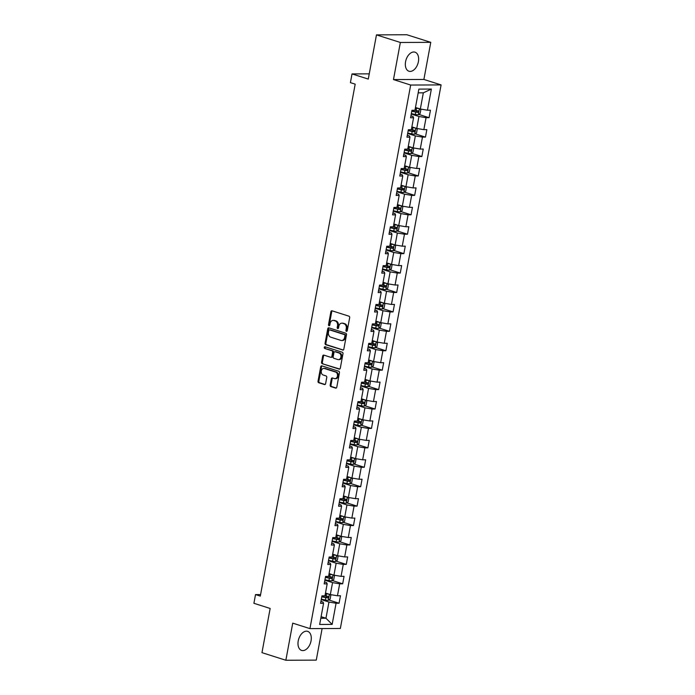 <?xml version="1.0" encoding="UTF-8"?>
<svg xmlns="http://www.w3.org/2000/svg" width="695" height="695" viewBox="0 0 695 695"><rect width="100%" height="100%" fill="white"/><g stroke="black" fill="none" stroke-linecap="round" stroke-linejoin="round"><path stroke-width="1.04" d="M346.44 331.333A0.877 0.678 -90.2 0 0 347.257 330.681L349.663 317.702A1.26 0.964 -90.2 0 0 348.951 316.182L332.062 310.813A1.26 0.964 -90.2 0 0 330.898 311.734L328.492 324.721A0.877 0.678 -90.2 0 0 329.804 325.138L330.116 323.462A4.022 3.084 -90.2 0 1 333.105 320.386A4.022 3.084 -90.2 0 1 333.843 320.499L335.251 320.951A4.022 3.084 -90.2 0 1 337.527 325.816L337.214 327.493A0.877 0.678 -90.2 0 0 338.535 327.91L338.839 326.233A4.022 3.084 -90.2 0 1 341.827 323.158A4.022 3.084 -90.2 0 1 342.565 323.271L343.973 323.722A4.022 3.084 -90.2 0 1 346.258 328.587L345.945 330.264A0.877 0.678 -90.2 0 0 346.44 331.333M311.047 640.86A9.999 6.22 107.6 0 0 307.668 631.355A9.999 6.22 107.6 0 0 298.224 640.912A9.999 6.22 107.6 0 0 301.613 650.416A9.999 6.22 107.6 0 0 311.047 640.86M418.399 61.681A9.999 6.22 107.6 0 0 415.011 52.177A9.999 6.22 107.6 0 0 405.567 61.733A9.999 6.22 107.6 0 0 408.955 71.229A9.999 6.22 107.6 0 0 418.399 61.681M330.168 385.073A1.26 0.964 -90.2 0 0 330.881 386.594L335.624 388.097A1.26 0.964 -90.2 0 0 336.788 387.176L339.455 372.755A1.26 0.964 -90.2 0 0 338.743 371.234L321.863 365.865A1.26 0.964 -90.2 0 0 320.699 366.795L318.023 381.208A1.26 0.964 -90.2 0 0 318.736 382.728L324.461 384.552A1.26 0.964 -90.2 0 0 325.625 383.623L326.763 377.455A1.26 0.964 -90.2 0 0 326.051 375.934L323.218 375.031A3.362 2.58 -90.2 0 1 321.255 371.365A3.362 2.58 -90.2 0 1 323.809 368.402A3.362 2.58 -90.2 0 1 324.426 368.498L335.546 372.025A3.362 2.58 -90.2 0 1 337.501 375.691A3.362 2.58 -90.2 0 1 334.955 378.662A3.362 2.58 -90.2 0 1 334.33 378.567L332.479 377.976A1.26 0.964 -90.2 0 0 331.315 378.897L330.168 385.073L330.994 385.065A1.26 0.964 -90.2 0 0 331.706 386.585L336.232 388.027M400.355 42.473L393.474 79.578L423.889 79.447L430.77 42.343L400.355 42.473L376.464 34.88L368.272 79.082L352.017 73.922L350.41 82.636L355.188 84.147L260.304 596.101L255.525 594.581L253.91 603.295L270.155 608.464L261.963 652.657L285.853 660.25L316.268 660.12L322.115 628.558M393.474 79.578L410.676 85.042L309.935 628.619L292.734 623.146L285.853 660.25M342.661 350.089A1.26 0.964 -90.2 0 0 343.825 349.168L346.501 334.747A1.26 0.964 -90.2 0 0 345.789 333.226L328.909 327.858A1.26 0.964 -90.2 0 0 327.745 328.787L325.069 343.208A1.26 0.964 -90.2 0 0 325.781 344.729L343.13 350.089M342.983 353.746L340.307 368.168A1.26 0.964 -90.2 0 1 339.143 369.097L322.254 363.728A1.26 0.964 -90.2 0 1 321.55 362.208L322.689 356.04A1.26 0.964 -90.2 0 1 323.853 355.11L330.698 357.291A1.26 0.964 -90.2 0 0 331.871 356.361L332.627 352.269A1.26 0.964 -90.2 0 0 331.915 350.749L324.782 348.482A0.877 0.678 -90.2 0 1 325.104 346.77L342.27 352.226A1.26 0.964 -90.2 0 1 342.983 353.746M376.464 34.88L406.879 34.75L430.77 42.343M410.676 85.042L441.09 84.912L340.35 628.48L309.935 628.619M328.813 599.976L339.073 603.234L340.454 595.763L337.457 595.78L339.673 583.826L342.67 583.809L344.06 576.346L341.054 576.355L343.269 564.401L346.275 564.392L347.656 556.921L344.659 556.93L346.875 544.984L349.872 544.967L351.253 537.496L348.256 537.513L350.471 525.559L353.468 525.542L354.858 518.079L351.852 518.088L354.068 506.134L357.074 506.125L358.455 498.654L355.458 498.663L357.673 486.717L360.67 486.7L362.052 479.229L359.054 479.246L361.27 467.292L364.267 467.283L365.657 459.812L362.651 459.821L364.866 447.867L367.872 447.858L369.254 440.387L366.256 440.404L368.472 428.45L371.469 428.433L372.85 420.962L369.853 420.979L372.068 409.025L375.065 409.016L376.455 401.545L373.45 401.554L375.665 389.6L378.671 389.591L380.052 382.12L377.055 382.137L379.27 370.183L382.267 370.166L383.649 362.694L380.652 362.712L382.867 350.758L385.864 350.749L387.254 343.278L384.248 343.287L386.463 331.341L389.469 331.324L390.851 323.853L387.853 323.87L390.069 311.916L393.066 311.899L394.456 304.436L391.45 304.445L393.665 292.491L396.671 292.482L398.053 285.011L395.055 285.019L397.271 273.074L400.268 273.057L401.649 265.586L398.652 265.603L400.867 253.649L403.865 253.632L405.255 246.169L402.249 246.178L404.464 234.224L407.47 234.215L408.851 226.744L405.854 226.752L408.069 214.807L411.066 214.79L412.448 207.319L409.451 207.336L411.666 195.382L414.663 195.364L416.053 187.902L413.047 187.911L415.262 175.957L418.268 175.948L419.65 168.477L416.653 168.485L418.868 156.54L421.865 156.523L423.246 149.051L420.249 149.069L422.464 137.115L425.462 137.106L426.852 129.635L423.846 129.644L426.061 117.69L429.067 117.681L430.448 110.21L427.451 110.227L431.369 89.056L418.877 89.116L414.95 110.279L411.953 110.288L410.571 117.759L413.568 117.75L413.038 116.517L410.927 115.848M339.073 603.234L336.076 603.251L332.149 624.414L319.657 624.466L323.575 603.303L320.577 603.312L321.959 595.85L324.965 595.832L327.18 583.878L324.174 583.896L325.564 576.424L328.561 576.407L330.777 564.462L327.779 564.47L329.161 556.999L332.158 556.99L334.373 545.036L331.376 545.045L332.757 537.582L335.763 537.565L337.979 525.611L334.973 525.629L336.363 518.157L339.36 518.14L341.575 506.195L338.578 506.203L339.959 498.732L342.956 498.723L345.172 486.769L342.175 486.778L343.556 479.315L346.562 479.298L348.777 467.344L345.771 467.361L347.161 459.89L350.158 459.873L352.374 447.928L349.377 447.936L350.758 440.465L353.755 440.456L355.97 428.502L352.973 428.52L354.354 421.048L357.36 421.031L359.576 409.077L356.57 409.094L357.96 401.623L360.957 401.614L363.172 389.66L360.175 389.669L361.556 382.198L364.562 382.189L366.778 370.235L363.772 370.253L365.162 362.781L368.159 362.764L370.374 350.81L367.377 350.827L368.758 343.356L371.756 343.347L373.971 331.393L370.974 331.402L372.355 323.931L375.361 323.922L377.576 311.968L374.57 311.986L375.96 304.514L378.957 304.497L381.173 292.552L378.176 292.56L379.557 285.089L382.554 285.08L384.769 273.126L381.772 273.135L383.154 265.664L386.159 265.655L388.375 253.701L385.369 253.718L386.759 246.247L389.756 246.23L391.971 234.285L388.974 234.293L390.355 226.822L393.353 226.813L395.568 214.859L392.571 214.868L393.952 207.405L396.958 207.388L399.173 195.434L396.167 195.451L397.557 187.98L400.555 187.963L402.77 176.017L399.773 176.026L401.154 168.555L404.151 168.546L406.367 156.592L403.369 156.601L404.751 149.138L407.757 149.121L409.972 137.167L406.966 137.184L408.356 129.713L411.353 129.696L413.568 117.75M324.86 580.177L332.558 582.627L330.342 594.581L325.477 593.035M324.53 581.984L326.641 582.653L327.18 583.878M330.342 594.581L337.457 595.78M332.558 582.627L339.673 583.826M328.466 560.761L336.163 563.202L333.947 575.156L329.083 573.61M328.127 562.559L330.238 563.228L330.777 564.462M333.947 575.156L341.054 576.355M336.163 563.202L343.269 564.401M332.062 541.336L339.759 543.777L337.544 555.731L332.679 554.184M331.732 543.134L333.843 543.803L334.373 545.036M337.544 555.731L344.659 556.93M339.759 543.777L346.875 544.984M335.668 521.91L343.356 524.36L341.141 536.314L336.276 534.768M335.329 523.717L337.44 524.386L337.979 525.611M341.141 536.314L348.256 537.513M343.356 524.36L350.471 525.559M339.264 502.494L346.961 504.935L344.746 516.889L339.881 515.343M338.925 504.292L341.045 504.961L341.575 506.195M344.746 516.889L351.852 518.088M346.961 504.935L354.068 506.134M342.861 483.068L350.558 485.518L348.343 497.464L343.478 495.917M342.531 484.867L344.642 485.536L345.172 486.769M348.343 497.464L355.458 498.663M350.558 485.518L357.673 486.717M346.466 463.643L354.155 466.093L351.939 478.047L347.083 476.501M346.127 465.45L348.238 466.119L348.777 467.344M351.939 478.047L359.054 479.246M354.155 466.093L361.27 467.292M350.063 444.227L357.76 446.668L355.545 458.622L350.68 457.075M349.733 446.025L351.844 446.694L352.374 447.928M355.545 458.622L362.651 459.821M357.76 446.668L364.866 447.867M353.659 424.801L361.357 427.251L359.141 439.197L354.276 437.65M353.329 426.6L355.44 427.277L355.97 428.502M359.141 439.197L366.256 440.404M361.357 427.251L368.472 428.45M357.265 405.376L364.962 407.826L362.747 419.78L357.882 418.234M356.926 407.183L359.037 407.852L359.576 409.077M362.747 419.78L369.853 420.979M364.962 407.826L372.068 409.025M360.861 385.96L368.559 388.401L366.343 400.355L361.478 398.808M360.531 387.758L362.642 388.427L363.172 389.66M366.343 400.355L373.45 401.554M368.559 388.401L375.665 389.6M364.458 366.534L372.155 368.984L369.94 380.93L365.075 379.383M364.128 368.333L366.239 369.01L366.778 370.235M369.94 380.93L377.055 382.137M372.155 368.984L379.27 370.183M368.063 347.109L375.76 349.559L373.545 361.513L368.68 359.967M367.724 348.916L369.836 349.585L370.374 350.81M373.545 361.513L380.652 362.712M375.76 349.559L382.867 350.758M371.66 327.692L379.357 330.134L377.142 342.088L372.277 340.541M371.33 329.491L373.441 330.16L373.971 331.393M377.142 342.088L384.248 343.287M379.357 330.134L386.463 331.341M375.257 308.267L382.954 310.717L380.738 322.662L375.873 321.125M374.926 310.066L377.038 310.743L377.576 311.968M380.738 322.662L387.853 323.87M382.954 310.717L390.069 311.916M378.862 288.851L386.559 291.292L384.344 303.246L379.479 301.7M378.523 290.649L380.634 291.318L381.173 292.552M384.344 303.246L391.45 304.445M386.559 291.292L393.665 292.491M382.459 269.425L390.156 271.867L387.94 283.821L383.075 282.274M382.128 271.224L384.239 271.893L384.769 273.126M387.94 283.821L395.055 285.019M390.156 271.867L397.271 273.074M386.055 250L393.752 252.45L391.537 264.404L386.672 262.858M385.725 251.807L387.836 252.476L388.375 253.701M391.537 264.404L398.652 265.603M393.752 252.45L400.867 253.649M389.66 230.584L397.358 233.025L395.142 244.979L390.277 243.432M389.322 232.382L391.433 233.051L391.971 234.285M395.142 244.979L402.249 246.178M397.358 233.025L404.464 234.224M393.257 211.158L400.954 213.6L398.739 225.554L393.874 224.007M392.927 212.957L395.038 213.626L395.568 214.859M398.739 225.554L405.854 226.752M400.954 213.6L408.069 214.807M396.862 191.733L404.551 194.183L402.336 206.137L397.471 204.591M396.524 193.54L398.635 194.209L399.173 195.434M402.336 206.137L409.451 207.336M404.551 194.183L411.666 195.382M400.459 172.317L408.156 174.758L405.941 186.712L401.076 185.165M400.12 174.115L402.24 174.784L402.77 176.017M405.941 186.712L413.047 187.911M408.156 174.758L415.262 175.957M404.056 152.891L411.753 155.341L409.537 167.287L404.672 165.74M403.726 154.69L405.837 155.359L406.367 156.592M409.537 167.287L416.653 168.485M411.753 155.341L418.868 156.54M407.661 133.466L415.349 135.916L413.134 147.87L408.278 146.324M407.322 135.273L409.433 135.942L409.972 137.167M413.134 147.87L420.249 149.069M415.349 135.916L422.464 137.115M411.258 114.05L418.955 116.491L416.739 128.445L411.874 126.898M416.739 128.445L423.846 129.644M418.955 116.491L426.061 117.69M431.369 89.056L423.333 92.835L420.336 109.019L415.471 107.473M420.336 109.019L427.451 110.227M423.889 79.447L441.09 84.912M260.59 594.564L255.525 594.581M369.236 73.844L352.017 73.922M423.333 92.835L418.182 92.861M321.099 616.691L325.964 618.229L328.961 602.044L321.264 599.603M320.803 618.255L325.964 618.229L332.149 624.414M320.934 601.401L323.045 602.07L323.575 603.303M328.961 602.044L336.076 603.251M418.807 114.423L429.067 117.681M415.21 133.84L425.462 137.106M411.605 153.265L421.865 156.523M408.008 172.69L418.268 175.948M404.412 192.107L414.663 195.364M400.807 211.532L411.066 214.79M397.21 230.957L407.47 234.215M393.605 250.374L403.865 253.632M390.008 269.799L400.268 273.057M386.411 289.224L396.671 292.482M382.806 308.641L393.066 311.899M379.209 328.066L389.469 331.324M375.613 347.483L385.864 350.749M372.007 366.908L382.267 370.166M368.411 386.333L378.671 389.591M364.814 405.75L375.065 409.016M361.209 425.175L371.469 428.433M357.612 444.6L367.872 447.858M354.016 464.017L364.267 467.283M350.41 483.442L360.67 486.7M346.814 502.867L357.074 506.125M343.217 522.284L353.468 525.542M339.612 541.709L349.872 544.967M336.015 561.134L346.275 564.392M332.41 580.551L342.67 583.809M347.014 331.168A0.877 0.678 -90.2 0 1 346.762 330.264L347.074 328.579A4.022 3.084 -90.2 0 0 344.798 323.714L343.973 323.722M341.827 323.158L342.652 323.158A4.022 3.084 -90.2 0 1 343.391 323.271L344.798 323.714M333.105 320.386L333.921 320.386A4.022 3.084 -90.2 0 1 334.669 320.499L336.076 320.942A4.022 3.084 -90.2 0 1 338.352 325.807L338.039 327.493A0.877 0.678 -90.2 0 0 338.291 328.396M332.271 310.882A1.26 0.964 -90.2 0 0 331.724 311.734L329.317 324.721A0.877 0.678 -90.2 0 0 329.56 325.625M329.109 327.927A1.26 0.964 -90.2 0 0 328.561 328.778L325.894 343.2A1.26 0.964 -90.2 0 0 326.598 344.72L343.278 350.019M344.937 335.676A0.877 0.678 -90.2 0 0 344.442 334.608L329.621 329.899A0.877 0.678 -90.2 0 0 328.805 330.551L328.474 332.314A4.022 3.084 -90.2 0 0 330.751 337.179L340.889 340.402A4.022 3.084 -90.2 0 0 341.627 340.515A4.022 3.084 -90.2 0 0 344.607 337.449L344.937 335.676L345.762 335.668A0.877 0.678 -90.2 0 0 345.267 334.608L344.442 334.608M330.116 329.899A0.877 0.678 -90.2 0 1 330.446 329.899L345.267 334.608M341.627 340.515L342.453 340.515A4.022 3.084 -90.2 0 0 345.432 337.44L344.607 337.449M345.762 335.668L345.432 337.44M339.759 369.028L322.254 363.728M324.061 355.18A1.26 0.964 -90.2 0 0 323.514 356.031L322.367 362.208A1.26 0.964 -90.2 0 0 323.079 363.728M331.524 357.282A1.26 0.964 -90.2 0 0 332.688 356.361L333.444 352.269A1.26 0.964 -90.2 0 0 332.74 350.749L324.782 348.482M325.416 346.875A0.877 0.678 -90.2 0 0 325.608 348.482M337.805 359.55A3.362 2.58 -90.2 0 0 338.43 359.645A3.362 2.58 -90.2 0 0 340.976 356.674A3.362 2.58 -90.2 0 0 339.021 353.008L335.103 351.766A1.26 0.964 -90.2 0 0 333.939 352.686L333.183 356.778A1.26 0.964 -90.2 0 0 333.895 358.299L337.805 359.55M338.43 359.645L339.247 359.636A3.362 2.58 -90.2 0 0 341.801 356.674A3.362 2.58 -90.2 0 0 339.846 353.008L339.021 353.008M335.459 351.766A1.26 0.964 -90.2 0 1 335.928 351.757L339.846 353.008M332.688 378.045A1.26 0.964 -90.2 0 0 332.14 378.897L330.994 385.065M334.955 378.662L335.772 378.653A3.362 2.58 -90.2 0 0 338.326 375.691A3.362 2.58 -90.2 0 0 336.363 372.025L335.546 372.025M323.809 368.402L324.635 368.393A3.362 2.58 -90.2 0 1 325.251 368.489L336.363 372.025M322.072 365.935A1.26 0.964 -90.2 0 0 321.516 366.786L318.849 381.208A1.26 0.964 -90.2 0 0 319.561 382.728L325.069 384.483M418.824 108.542A3.397 0.521 -169.5 0 1 416.479 108.212L415.375 107.986M417.495 108.116L415.428 107.734M419.693 108.82L420.822 109.801L420.128 113.537L418.251 114.788A3.397 0.521 -169.5 0 1 415.332 114.432L411.336 113.633M411.77 111.261L415.766 112.069A3.397 0.521 10.5 0 0 417.956 112.39L418.234 110.896A3.397 0.521 -169.5 0 1 416.044 110.575L414.576 110.279M416.861 110.462L416.583 111.956L411.822 111.009M415.228 127.967A3.397 0.521 -169.5 0 1 412.882 127.628L411.779 127.411M413.899 127.541L411.822 127.159M416.096 128.245L417.217 129.227L416.531 132.962L414.654 134.213A3.397 0.521 -169.5 0 1 411.727 133.857L407.739 133.049M408.173 130.686L412.17 131.494A3.397 0.521 10.5 0 0 414.359 131.815L414.637 130.321A3.397 0.521 -169.5 0 1 412.448 130L410.98 129.704M413.256 129.878L412.978 131.372L408.217 130.434M411.622 147.383A3.397 0.521 -169.5 0 1 409.286 147.053L408.182 146.827M410.302 146.966L408.226 146.576M412.5 147.661L413.621 148.643L412.926 152.379L411.049 153.638A3.397 0.521 -169.5 0 1 408.13 153.282L404.134 152.474M404.577 150.111L408.564 150.911A3.397 0.521 10.5 0 0 410.754 151.232L411.032 149.738A3.397 0.521 -169.5 0 1 408.842 149.416L407.374 149.121M409.659 149.303L409.381 150.798L404.62 149.851M408.026 166.809A3.397 0.521 -169.5 0 1 405.68 166.479L404.577 166.253M406.697 166.383L404.629 166.001M408.895 167.087L410.024 168.068L409.329 171.804L407.452 173.055A3.397 0.521 -169.5 0 1 404.533 172.699L400.537 171.9M400.972 169.528L404.968 170.336A3.397 0.521 10.5 0 0 407.157 170.657L407.435 169.163A3.397 0.521 -169.5 0 1 405.246 168.842L403.778 168.546M406.062 168.729L405.784 170.223L401.024 169.276M404.429 186.234A3.397 0.521 -169.5 0 1 402.084 185.895L400.98 185.678M403.1 185.808L401.024 185.426M405.298 186.503L406.419 187.494L405.732 191.229L403.856 192.48A3.397 0.521 -169.5 0 1 400.928 192.124L396.932 191.316M397.375 188.953L401.371 189.761A3.397 0.521 10.5 0 0 403.56 190.083L403.838 188.588A3.397 0.521 -169.5 0 1 401.649 188.267L400.181 187.971M402.457 188.145L402.179 189.639L397.418 188.701M400.824 205.65A3.397 0.521 -169.5 0 1 398.487 205.32L397.384 205.095M399.495 205.234L397.427 204.843M401.701 205.928L402.822 206.91L402.127 210.646L400.251 211.897A3.397 0.521 -169.5 0 1 397.332 211.549L393.335 210.741M393.778 208.378L397.766 209.178A3.397 0.521 10.5 0 0 399.955 209.499L400.233 208.005A3.397 0.521 -169.5 0 1 398.044 207.683L396.576 207.388M398.861 207.57L398.583 209.065L393.822 208.118M397.227 225.076A3.397 0.521 -169.5 0 1 394.882 224.746L393.778 224.52M395.898 224.65L393.83 224.268M398.096 225.354L399.225 226.335L398.53 230.071L396.654 231.322A3.397 0.521 -169.5 0 1 393.735 230.966L389.739 230.167M390.173 227.795L394.169 228.603A3.397 0.521 10.5 0 0 396.358 228.924L396.637 227.43A3.397 0.521 -169.5 0 1 394.447 227.109L392.979 226.813M395.264 226.996L394.986 228.49L390.225 227.543M393.631 244.501A3.397 0.521 -169.5 0 1 391.285 244.162L390.182 243.945M392.301 244.075L390.225 243.684M394.499 244.77L395.62 245.761L394.934 249.496L393.057 250.747A3.397 0.521 -169.5 0 1 390.13 250.391L386.133 249.583M386.576 247.22L390.573 248.028A3.397 0.521 10.5 0 0 392.762 248.341L393.04 246.847A3.397 0.521 -169.5 0 1 390.851 246.534L389.382 246.239M391.659 246.412L391.381 247.907L386.62 246.968M390.025 263.918A3.397 0.521 -169.5 0 1 387.688 263.587L386.585 263.362M388.696 263.501L386.629 263.11M390.903 264.196L392.023 265.177L391.328 268.913L389.452 270.164A3.397 0.521 -169.5 0 1 386.533 269.808L382.537 269.008M382.98 266.645L386.967 267.445A3.397 0.521 10.5 0 0 389.157 267.766L389.435 266.272A3.397 0.521 -169.5 0 1 387.245 265.95L385.777 265.655M388.062 265.838L387.784 267.332L383.023 266.385M386.429 283.343A3.397 0.521 -169.5 0 1 384.083 283.013L382.98 282.787M385.099 282.917L383.032 282.535M387.297 283.621L388.427 284.603L387.732 288.338L385.855 289.589A3.397 0.521 -169.5 0 1 382.936 289.233L378.94 288.425M379.374 286.062L383.371 286.87A3.397 0.521 10.5 0 0 385.56 287.191L385.838 285.697A3.397 0.521 -169.5 0 1 383.649 285.376L382.181 285.08M384.465 285.254L384.187 286.748L379.427 285.81M382.832 302.759A3.397 0.521 -169.5 0 1 380.486 302.429L379.383 302.212M381.503 302.342L379.427 301.951M383.701 303.037L384.822 304.028L384.127 307.763L382.259 309.014A3.397 0.521 -169.5 0 1 379.331 308.658L375.335 307.85M375.778 305.487L379.774 306.286A3.397 0.521 10.5 0 0 381.963 306.608L382.233 305.114A3.397 0.521 -169.5 0 1 380.043 304.801L378.584 304.497M380.86 304.679L380.582 306.174L375.821 305.235M379.227 322.185A3.397 0.521 -169.5 0 1 376.89 321.855L375.778 321.629M377.898 321.768L375.83 321.377M380.104 322.463L381.225 323.444L380.53 327.18L378.653 328.431A3.397 0.521 -169.5 0 1 375.734 328.075L371.738 327.276M372.173 324.904L376.169 325.712A3.397 0.521 10.5 0 0 378.358 326.033L378.636 324.539A3.397 0.521 -169.5 0 1 376.447 324.217L374.979 323.922M377.263 324.105L376.985 325.599L372.225 324.652M375.63 341.61A3.397 0.521 -169.5 0 1 373.285 341.28L372.181 341.054M374.301 341.184L372.233 340.802M376.499 341.888L377.62 342.87L376.933 346.605L375.057 347.856A3.397 0.521 -169.5 0 1 372.129 347.5L368.142 346.692M368.576 344.329L372.572 345.137A3.397 0.521 10.5 0 0 374.761 345.458L375.039 343.964A3.397 0.521 -169.5 0 1 372.85 343.643L371.382 343.347M373.658 343.521L373.389 345.015L368.628 344.077M372.025 361.026A3.397 0.521 -169.5 0 1 369.688 360.696L368.585 360.479M370.704 360.609L368.628 360.219M372.902 361.304L374.023 362.295L373.328 366.03L371.46 367.281A3.397 0.521 -169.5 0 1 368.532 366.925L364.536 366.117M364.979 363.754L368.976 364.554A3.397 0.521 10.5 0 0 371.165 364.875L371.434 363.381A3.397 0.521 -169.5 0 1 369.245 363.059L367.785 362.764M370.061 362.946L369.783 364.441L365.023 363.502M368.428 380.452A3.397 0.521 -169.5 0 1 366.091 380.122L364.979 379.896M367.099 380.035L365.031 379.644M369.297 380.73L370.426 381.711L369.731 385.447L367.855 386.698A3.397 0.521 -169.5 0 1 364.936 386.342L360.94 385.543M361.374 383.171L365.37 383.979A3.397 0.521 10.5 0 0 367.559 384.3L367.837 382.806A3.397 0.521 -169.5 0 1 365.648 382.485L364.18 382.189M366.465 382.372L366.187 383.866L361.426 382.919M364.832 399.877A3.397 0.521 -169.5 0 1 362.486 399.538L361.383 399.321M363.502 399.451L361.426 399.069M365.7 400.155L366.821 401.137L366.135 404.872L364.258 406.123A3.397 0.521 -169.5 0 1 361.331 405.767L357.343 404.959M357.777 402.596L361.774 403.404A3.397 0.521 10.5 0 0 363.963 403.726L364.241 402.231A3.397 0.521 -169.5 0 1 362.052 401.91L360.583 401.614M362.86 401.788L362.59 403.282L357.821 402.344M361.226 419.293A3.397 0.521 -169.5 0 1 358.889 418.963L357.786 418.738M359.906 418.877L357.829 418.486M362.104 419.572L363.224 420.562L362.529 424.289L360.662 425.548A3.397 0.521 -169.5 0 1 357.734 425.192L353.738 424.384M354.181 422.021L358.177 422.821A3.397 0.521 10.5 0 0 360.358 423.142L360.636 421.648A3.397 0.521 -169.5 0 1 358.446 421.326L356.978 421.031M359.263 421.213L358.985 422.708L354.224 421.761M357.63 438.719A3.397 0.521 -169.5 0 1 355.284 438.389L354.181 438.163M356.3 438.293L354.233 437.911M358.498 438.997L359.628 439.978L358.933 443.714L357.056 444.965A3.397 0.521 -169.5 0 1 354.137 444.609L350.141 443.81M350.575 441.438L354.572 442.246A3.397 0.521 10.5 0 0 356.761 442.567L357.039 441.073A3.397 0.521 -169.5 0 1 354.85 440.752L353.381 440.456M355.666 440.639L355.388 442.133L350.628 441.186M354.033 458.144A3.397 0.521 -169.5 0 1 351.687 457.805L350.584 457.588M352.704 457.718L350.628 457.336M354.902 458.422L356.022 459.404L355.336 463.139L353.46 464.39A3.397 0.521 -169.5 0 1 350.532 464.034L346.544 463.226M346.979 460.863L350.975 461.671A3.397 0.521 10.5 0 0 353.164 461.993L353.442 460.498A3.397 0.521 -169.5 0 1 351.253 460.177L349.785 459.882M352.061 460.055L351.783 461.549L347.022 460.611M350.428 477.561A3.397 0.521 -169.5 0 1 348.091 477.23L346.987 477.005M349.107 477.144L347.031 476.753M351.305 477.839L352.426 478.82L351.731 482.556L349.854 483.816A3.397 0.521 -169.5 0 1 346.935 483.459L342.939 482.651M343.382 480.288L347.37 481.088A3.397 0.521 10.5 0 0 349.559 481.409L349.837 479.915A3.397 0.521 -169.5 0 1 347.648 479.593L346.18 479.298M348.464 479.48L348.186 480.975L343.426 480.028M346.831 496.986A3.397 0.521 -169.5 0 1 344.485 496.656L343.382 496.43M345.502 496.56L343.434 496.178M347.7 497.264L348.829 498.245L348.134 501.981L346.258 503.232A3.397 0.521 -169.5 0 1 343.339 502.876L339.342 502.077M339.777 499.705L343.773 500.513A3.397 0.521 10.5 0 0 345.962 500.834L346.24 499.34A3.397 0.521 -169.5 0 1 344.051 499.019L342.583 498.723M344.868 498.906L344.59 500.4L339.829 499.453M343.234 516.411A3.397 0.521 -169.5 0 1 340.889 516.072L339.786 515.855M341.905 515.985L339.829 515.603M344.103 516.68L345.224 517.671L344.538 521.406L342.661 522.657A3.397 0.521 -169.5 0 1 339.733 522.301L335.737 521.493M336.18 519.13L340.176 519.938A3.397 0.521 10.5 0 0 342.366 520.26L342.644 518.765A3.397 0.521 -169.5 0 1 340.454 518.444L338.986 518.149M341.262 518.322L340.984 519.817L336.224 518.878M339.629 535.828A3.397 0.521 -169.5 0 1 337.292 535.497L336.189 535.272M338.3 535.411L336.232 535.02M340.507 536.106L341.627 537.087L340.932 540.823L339.056 542.074A3.397 0.521 -169.5 0 1 336.137 541.726L332.14 540.918M332.584 538.555L336.571 539.355A3.397 0.521 10.5 0 0 338.76 539.676L339.038 538.182A3.397 0.521 -169.5 0 1 336.849 537.861L335.381 537.565M337.666 537.748L337.388 539.242L332.627 538.295M336.033 555.253A3.397 0.521 -169.5 0 1 333.687 554.923L332.584 554.697M334.703 554.827L332.636 554.445M336.901 555.531L338.031 556.513L337.336 560.248L335.459 561.499A3.397 0.521 -169.5 0 1 332.54 561.143L328.544 560.344M328.978 557.972L332.974 558.78A3.397 0.521 10.5 0 0 335.164 559.101L335.442 557.607A3.397 0.521 -169.5 0 1 333.253 557.286L331.784 556.99M334.069 557.173L333.791 558.667L329.03 557.72M332.436 574.678A3.397 0.521 -169.5 0 1 330.09 574.339L328.987 574.122M331.107 574.252L329.03 573.861M333.305 574.947L334.425 575.938L333.739 579.673L331.863 580.924A3.397 0.521 -169.5 0 1 328.935 580.568L324.939 579.76M325.382 577.397L329.378 578.205A3.397 0.521 10.5 0 0 331.567 578.518L331.845 577.032A3.397 0.521 -169.5 0 1 329.656 576.711L328.188 576.416M330.464 576.589L330.186 578.084L325.425 577.145M328.831 594.095A3.397 0.521 -169.5 0 1 326.494 593.765L325.39 593.539M327.501 593.678L325.434 593.287M329.708 594.373L330.829 595.354L330.134 599.09L328.257 600.341A3.397 0.521 -169.5 0 1 325.338 599.994L321.342 599.186M321.785 596.823L325.773 597.622A3.397 0.521 10.5 0 0 327.962 597.943L328.24 596.449A3.397 0.521 -169.5 0 1 326.051 596.128L324.582 595.832M326.867 596.015L326.589 597.509L321.828 596.562M347.074 328.579L346.258 328.587M343.391 323.271L342.565 323.271M338.039 327.493L337.214 327.493M338.352 325.807L337.527 325.816M336.076 320.942L335.251 320.951M334.669 320.499L333.843 320.499M329.317 324.721L328.492 324.721M331.724 311.734L330.898 311.734M346.762 330.264L345.945 330.264M326.598 344.72L325.781 344.729M325.894 343.2L325.069 343.208M328.561 328.778L327.745 328.787M330.446 329.899L329.621 329.899M339.603 369.088L339.143 369.097M322.367 362.208L321.55 362.208M323.514 356.031L322.689 356.04M332.688 356.361L331.871 356.361M333.444 352.269L332.627 352.269M332.74 350.749L331.915 350.749M335.928 351.757L335.103 351.766M332.14 378.897L331.315 378.897M325.251 368.489L324.426 368.498M324.921 384.543L324.461 384.552M319.561 382.728L318.736 382.728M318.849 381.208L318.023 381.208M321.516 366.786L320.699 366.795M336.085 388.097L335.624 388.097M331.706 386.585L330.881 386.594M418.303 114.762L419.415 108.733M416.044 110.575L416.479 108.212M415.332 114.432L415.766 112.069M416.583 111.956L417.956 112.39M414.698 134.178L415.818 128.149M412.448 130L412.882 127.628M411.727 133.857L412.17 131.494M412.978 131.372L414.359 131.815M411.101 153.604L412.222 147.575M408.842 149.416L409.286 147.053M408.13 153.282L408.564 150.911M409.381 150.798L410.754 151.232M407.505 173.029L408.617 167M405.246 168.842L405.68 166.479M404.533 172.699L404.968 170.336M405.784 170.223L407.157 170.657M403.899 192.446L405.02 186.416M401.649 188.267L402.084 185.895M400.928 192.124L401.371 189.761M402.179 189.639L403.56 190.083M400.303 211.871L401.415 205.842M398.044 207.683L398.487 205.32M397.332 211.549L397.766 209.178M398.583 209.065L399.955 209.499M396.697 231.296L397.818 225.267M394.447 227.109L394.882 224.746M393.735 230.966L394.169 228.603M394.986 228.49L396.358 228.924M393.101 250.713L394.221 244.683M390.851 246.534L391.285 244.162M390.13 250.391L390.573 248.028M391.381 247.907L392.762 248.341M389.504 270.138L390.616 264.109M387.245 265.95L387.688 263.587M386.533 269.808L386.967 267.445M387.784 267.332L389.157 267.766M385.899 289.554L387.019 283.534M383.649 285.376L384.083 283.013M382.936 289.233L383.371 286.87M384.187 286.748L385.56 287.191M382.302 308.98L383.423 302.951M380.043 304.801L380.486 302.429M379.331 308.658L379.774 306.286M380.582 306.174L381.963 306.608M378.706 328.405L379.817 322.376M376.447 324.217L376.89 321.855M375.734 328.075L376.169 325.712M376.985 325.599L378.358 326.033M375.1 347.821L376.221 341.792M372.85 343.643L373.285 341.28M372.129 347.5L372.572 345.137M373.389 345.015L374.761 345.458M371.504 367.247L372.624 361.218M369.245 363.059L369.688 360.696M368.532 366.925L368.976 364.554M369.783 364.441L371.165 364.875M367.907 386.672L369.019 380.643M365.648 382.485L366.091 380.122M364.936 386.342L365.37 383.979M366.187 383.866L367.559 384.3M364.302 406.089L365.422 400.059M362.052 401.91L362.486 399.538M361.331 405.767L361.774 403.404M362.59 403.282L363.963 403.726M360.705 425.514L361.826 419.485M358.446 421.326L358.889 418.963M357.734 425.192L358.177 422.821M358.985 422.708L360.358 423.142M357.108 444.939L358.22 438.91M354.85 440.752L355.284 438.389M354.137 444.609L354.572 442.246M355.388 442.133L356.761 442.567M353.503 464.356L354.624 458.326M351.253 460.177L351.687 457.805M350.532 464.034L350.975 461.671M351.783 461.549L353.164 461.993M349.906 483.781L351.027 477.752M347.648 479.593L348.091 477.23M346.935 483.459L347.37 481.088M348.186 480.975L349.559 481.409M346.31 503.206L347.422 497.177M344.051 499.019L344.485 496.656M343.339 502.876L343.773 500.513M344.59 500.4L345.962 500.834M342.705 522.623L343.825 516.593M340.454 518.444L340.889 516.072M339.733 522.301L340.176 519.938M340.984 519.817L342.366 520.26M339.108 542.048L340.22 536.019M336.849 537.861L337.292 535.497M336.137 541.726L336.571 539.355M337.388 539.242L338.76 539.676M335.511 561.473L336.623 555.444M333.253 557.286L333.687 554.923M332.54 561.143L332.974 558.78M333.791 558.667L335.164 559.101M331.906 580.89L333.027 574.861M329.656 576.711L330.09 574.339M328.935 580.568L329.378 578.205M330.186 578.084L331.567 578.518M328.309 600.315L329.421 594.286M326.051 596.128L326.494 593.765M325.338 599.994L325.773 597.622M326.589 597.509L327.962 597.943M330.281 329.873L329.456 329.873M331.758 357.317L330.933 357.326M335.694 351.722L334.868 351.731"/></g></svg>
